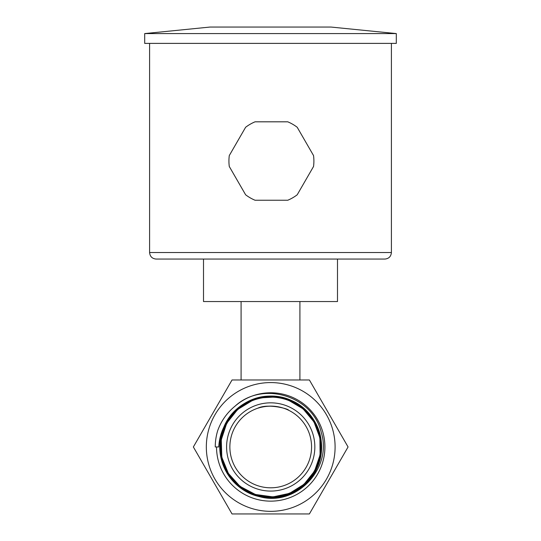 <?xml version="1.0" encoding="UTF-8"?>
<svg xmlns="http://www.w3.org/2000/svg" width="541" height="541" viewBox="0 0 541 541"><rect width="100%" height="100%" fill="white"/><g stroke="black" fill="none" stroke-linecap="round" stroke-linejoin="round"><path stroke-width="0.81" d="M144.69 33.583L210.043 27.05L330.957 27.05L396.31 33.583L144.69 33.583L144.69 43.388L396.31 43.388L396.31 33.583M232.042 379.971L309.391 379.971L348.066 446.961L309.391 513.95L232.042 513.95L193.36 446.961L232.042 379.971M272.772 496.949L289.496 493.372L303.974 484.33L314.591 471.042L320.083 454.934L319.907 437.892L314.017 421.966L303.095 408.868L288.475 400.218M252.525 400.394L237.655 409.483L226.747 423.197L221.276 439.772L221.81 457.186L228.356 473.375L239.981 486.345L255.399 494.467L272.765 496.861M272.759 397.168L263.088 397.716A49.833 49.833 0 0 0 229.939 475.607A49.833 49.833 0 0 0 314.456 470.839A49.833 49.833 0 0 0 272.759 397.168L272.765 397.094M263.088 397.716C235.781 401.185 215.636 430.271 221.871 456.996C226.611 484.006 256.677 502.853 283.085 495.306C309.892 489.125 327.17 458.579 318.466 432.347C310.96 405.757 279.805 390.068 253.966 399.88C227.7 408.523 213.458 440.543 224.393 465.787C234.016 491.526 266.95 504.55 291.552 492.452C316.796 481.706 328.461 448.388 315.322 424.205C303.339 399.407 269.973 389.182 246.148 403.288C221.715 416.32 213.093 450.078 228.018 473.247C241.861 497.078 276.255 504.483 298.666 488.631C321.854 474.031 328.069 439.164 311.325 417.429C295.677 394.829 261.046 389.872 239.704 407.427C217.597 424.002 214.053 458.626 232.265 479.353C249.516 500.892 284.498 503.177 304.434 484.296C325.405 466.504 326.453 431.15 306.923 411.978C288.306 391.779 253.33 391.61 234.564 411.87C214.905 431.265 215.967 466.011 236.721 484.188C256.63 503.286 291.579 501.074 308.979 479.84C327.413 459.593 324.255 424.367 302.48 407.725C281.523 389.96 246.872 393.949 230.588 416.272C213.323 437.845 218.429 472.205 241.07 487.901C262.96 504.618 297.496 498.545 312.441 475.553C328.536 453.385 321.699 418.856 298.28 404.506C275.585 389.053 241.496 396.499 227.605 420.371C212.545 443.579 221.08 477.25 245.073 490.673C268.343 505.206 302.318 495.928 315.011 471.664C328.942 448.036 319.17 414.494 294.527 402.139C270.453 388.681 237.398 399.136 225.428 423.975C212.356 448.232 223.602 481.307 248.549 492.689C272.86 505.294 305.976 493.534 316.857 468.337C328.935 443.627 316.877 411.14 291.383 400.462C266.388 388.675 234.152 401.469 223.879 426.991A50.922 50.922 0 0 0 259.011 496.516C234.354 491.147 216.887 465.936 220.16 441.125C222.594 416.232 245.506 395.667 270.588 396.1C295.548 395.478 318.825 416.117 321.192 440.969C324.62 465.828 306.916 491.032 282.483 496.374C258.24 502.603 231.108 488.036 223 464.3C213.986 441.01 225.455 412.181 248.116 401.537C270.378 389.912 300.079 398.162 313.28 419.403C327.258 440.178 322.537 470.629 302.845 486.149C283.842 502.373 252.884 501.108 235.328 483.194C217.015 465.997 215.075 435.207 230.838 415.792C245.905 395.782 276.248 390.345 297.32 403.938C318.825 416.658 327.643 446.372 316.329 468.763C305.942 491.647 277.371 503.36 253.939 494.616C230.168 486.724 215.345 459.667 221.567 435.377C226.814 410.944 252.268 393.185 277.073 396.898C302.061 399.569 322.138 423.048 321.138 448.043C321.05 473.091 299.924 495.603 274.882 497.193C250.037 499.789 225.252 480.956 221.208 456.239C216.096 431.637 232.312 405.331 256.441 398.683C280.319 391.157 308.208 404.458 317.269 427.877C327.271 450.761 316.654 480.158 294.324 491.356C272.38 503.563 242.422 495.941 228.917 474.849C214.655 454.284 219.105 423.677 238.865 408.137C257.888 391.812 288.989 393.442 306.247 411.518C324.296 428.945 325.723 459.836 309.418 478.873C293.851 498.45 263.217 503.035 242.659 488.503C221.512 474.849 214.351 444.709 226.733 422.974C238.351 400.773 267.518 390.568 290.517 400.976C313.807 410.457 326.473 438.724 318.311 462.386C311.021 486.352 284.153 501.75 259.754 495.752C235.234 490.836 217.326 465.152 221.168 440.462C224.028 415.522 247.535 395.566 272.765 397.06M223.879 426.991C220.829 433.267 219.119 439.921 218.747 446.961L215.25 446.961A55.466 55.466 0 0 1 217.698 430.65C221.215 420.878 227.024 412.695 235.125 406.102A54.188 54.188 0 0 1 318.838 422.048A54.188 54.188 0 0 1 283.538 499.607A54.188 54.188 0 0 1 216.528 446.961M226.598 446.961A44.112 44.112 0 0 1 292.776 408.753A44.112 44.112 0 0 1 292.776 485.162A44.112 44.112 0 0 1 226.598 446.961M229.871 446.961A40.846 40.846 0 0 0 291.139 482.335A40.846 40.846 0 0 0 291.139 411.586A40.846 40.846 0 0 0 229.871 446.961M288.475 410.173C289.3 409.152 268.106 403.059 257.786 408.212C266.219 405.567 274.693 405.513 283.2 408.07M206.331 446.961A64.386 64.386 0 0 1 287.379 384.773A64.386 64.386 0 0 1 326.473 479.15A64.386 64.386 0 0 1 206.331 446.961M259.011 496.516C295.555 507.384 332.708 468.777 321.327 432.712C313.111 395.897 262.858 380.492 235.125 406.102M241.09 301.547L241.09 379.971M337.489 259.065L337.489 301.547L203.511 301.547L203.511 259.065M384.874 259.065L156.126 259.065C152.156 258.672 149.979 256.495 149.593 252.525L391.407 252.525C391.021 256.495 388.844 258.672 384.874 259.065M313.543 155.571L297.205 127.27A42.482 42.482 0 0 0 287.751 121.813L255.075 121.813A42.482 42.482 0 0 0 245.621 127.27L229.283 155.571A42.482 42.482 0 0 0 229.283 166.486L245.621 194.787A42.482 42.482 0 0 0 255.075 200.244L287.751 200.244A42.482 42.482 0 0 0 297.205 194.787L313.543 166.486A42.482 42.482 0 0 0 313.543 155.571M149.593 43.388L149.593 252.525M391.407 43.388L391.407 252.525M299.91 301.547L299.91 379.971"/></g></svg>
